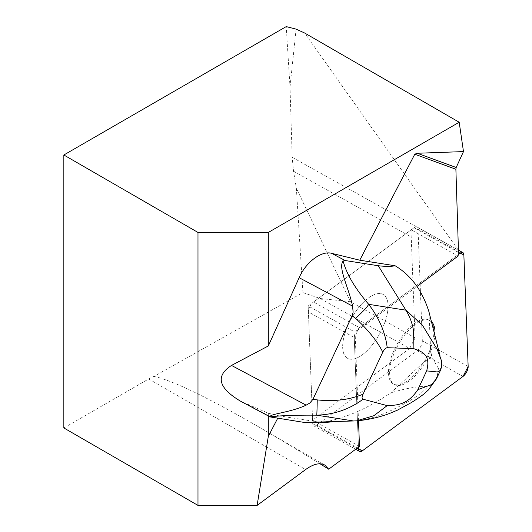<?xml version="1.0" encoding="UTF-8"?>
<svg xmlns="http://www.w3.org/2000/svg" width="532" height="532" viewBox="0 0 532 532"><rect width="100%" height="100%" fill="white"/><g stroke="black" fill="none" stroke-linecap="round" stroke-linejoin="round"><path stroke-width="0.4" stroke-dasharray="2.66 2" d="M428.938 311.719L429.317 320.331A36.562 16.086 119.2 0 0 411.322 327.606A36.562 16.086 119.2 0 0 391.652 360.184A36.562 16.086 119.2 0 0 394.438 384.543A36.562 16.086 119.2 0 0 398.767 385.481L390.92 392.802C379.728 400.29 368.802 406.461 358.142 411.309L355.097 332.187L417.022 286.429M358.508 420.679L358.142 411.309C345.368 416.928 333.192 420.672 321.607 422.534L278.968 415.825L277.704 418.258M431.139 321.408A36.562 16.086 119.2 0 0 430.129 320.716A36.562 16.086 119.2 0 0 429.317 320.331L430.568 348.985A33.157 14.59 -60.8 0 1 424.875 361.128L398.767 385.481A36.562 16.086 119.2 0 0 434.764 336.251M268.314 415.964L268.314 413.224L240.311 401.055M268.314 413.224L278.968 415.825M63.84 427.947L148.687 378.964A46.045 26.587 -60 0 1 153.901 376.437L302.914 292.593L296.364 188.215L293.524 171.224L292.181 157.292L290.013 86.989L286.223 26.6M302.914 292.593L320.224 298.512L409.62 348.5L415.106 337.887L411.216 237.033A128.93 56.738 -60.8 0 1 411.196 229.824L458.118 256.058M320.224 298.512L350.435 301.724L415.106 337.887M359.499 446.434L312.583 420.2L409.62 348.5M153.901 376.437C171.337 379.914 205.897 396.52 257.574 426.252C276.793 437.351 297.607 449.866 320.018 463.784M292.181 157.292L458.438 250.259L304.65 33.017M290.013 86.989L296.098 29.134M350.435 301.724L296.364 188.215M431.545 355.369L430.282 358.069L433.075 359.326L431.545 355.369L430.568 348.985M424.875 361.128L430.282 358.069M441.593 366.974L440.715 368.649L438.428 368.39L433.075 359.326M438.428 368.39L437.324 375.885L433.992 382.355C432.11 384.935 430.155 386.279 428.134 386.372C418.411 386.132 406.009 388.274 390.92 392.802M440.037 355.935L441.374 360.304M440.436 370.392L440.715 368.649M437.058 349.085L440.968 359M436.506 378.771L437.324 375.885M353.92 421.031C367.033 419.475 376.33 417.706 393.993 409.081C415.306 398.608 422.022 392.929 428.134 386.372M319.499 422.874L321.607 422.534M312.583 420.2L308.181 305.953L355.097 332.187M308.181 305.953L411.196 229.824M364.4 301.371A36.562 16.086 -60.8 0 1 383.213 294.482A36.562 16.086 -60.8 0 1 379.409 334.249A36.562 16.086 -60.8 0 1 347.522 358.309A36.562 16.086 -60.8 0 1 344.736 333.95A36.562 16.086 -60.8 0 1 364.4 301.371A36.562 16.086 119.2 0 0 344.736 333.95A36.562 16.086 119.2 0 0 347.522 358.309A36.562 16.086 119.2 0 0 379.409 334.249A36.562 16.086 119.2 0 0 383.213 294.482A36.562 16.086 119.2 0 0 364.4 301.371M354.246 337.547L358.468 447.199L354.246 337.547L359.379 327.619L458.172 254.615L359.379 327.619A7.315 3.219 119.2 0 0 354.246 337.547L308.407 311.918L312.716 423.685L356.879 448.376M362.492 450.724L316.66 425.095L417.194 350.801L463.026 376.43M468.16 366.501L422.328 340.872L418.019 229.106L463.851 254.735M458.285 252.421L414.076 227.696L313.541 301.99L359.379 327.619M308.407 311.918A7.315 3.219 -60.8 0 1 313.541 301.99M414.076 227.696A7.315 3.219 -60.8 0 1 417.048 226.984A7.315 3.219 -60.8 0 1 418.019 229.106M422.328 340.872A7.315 3.219 -60.8 0 1 417.194 350.801M316.66 425.095A7.315 3.219 -60.8 0 1 313.687 425.806A7.315 3.219 -60.8 0 1 312.716 423.685M410.238 327A36.562 16.086 -60.8 0 1 429.045 320.111A36.562 16.086 -60.8 0 1 425.248 359.878A36.562 16.086 -60.8 0 1 393.361 383.938A36.562 16.086 -60.8 0 1 390.568 359.579A36.562 16.086 -60.8 0 1 410.238 327M293.524 171.224L411.216 237.033M148.687 378.964L305.614 469.563M247.553 404.48L271.633 417.301M257.574 426.252L324.759 465.041M440.383 357.105L439.811 355.223M440.529 357.504L440.017 355.881M430.129 320.716L429.045 320.111M394.438 384.543L393.361 383.938M417.048 226.984L458.438 250.126M313.687 425.806L355.662 449.274"/><path stroke-width="0.8" d="M440.037 355.935L428.938 311.719C425.866 302.096 421.896 293.664 417.022 286.429C410.864 277.697 403.562 270.808 395.116 265.761L359.758 260.195L414.78 154.207L417.294 153.256L463.478 151.593L459.189 122.24L268.314 232.444L268.314 345.96L299.137 277.697L352.583 306.139C348.719 287.666 337.82 267.663 343.107 261.012L345.142 260.527L378.239 265.734C385.481 266.579 391.106 266.592 395.116 265.761M417.022 286.429L458.118 256.058A128.93 56.738 -60.8 0 1 458.438 250.259L455.884 169.256L456.177 167.494L463.478 151.593M320.018 463.784L328.696 469.197L359.499 446.434L358.508 420.679M268.314 415.964L268.314 436.34L277.704 418.258M268.314 436.34L257.122 505.4L197.984 505.4L197.984 232.444L268.314 232.444M328.696 469.197L324.813 465.074C319.832 462.434 313.434 463.931 305.614 469.563L257.122 505.4M434.764 336.251A36.562 16.086 119.2 0 0 431.139 321.408M359.758 260.195L331.609 253.318C321.421 250.472 305.947 262.09 299.137 277.697M270.236 416.982L240.311 401.055C218.266 387.815 215.334 375.938 231.506 365.424L268.314 345.96M459.189 122.24L304.65 33.017L296.098 29.134L286.223 26.6L63.84 154.992L197.984 232.444M197.984 505.4L63.84 427.947L63.84 154.992M441.374 360.304L441.593 366.974M355.496 318.296L352.284 315.403L312.922 399.346L317.232 399.898C334.369 401.7 349.644 399.791 363.057 394.165L382.774 352.111C377.168 341.065 368.071 329.793 355.496 318.296A18.421 2.567 -41.6 0 0 368.676 304.324C379.223 318.169 385.401 332.626 387.21 347.695L413.889 348.673L413.597 330.944C412.34 323.37 409.773 316.447 405.896 310.176L422.375 325.138L437.058 349.085L441.447 360.623M426.644 370.884L417.826 389.69L431.465 384.603L436.499 378.784L440.436 370.385L437.351 371.954L426.644 370.884C431.452 353.8 420.613 351.306 413.889 348.673M436.499 378.784L428.393 389.963L424.044 393.873C420.712 396.546 416.29 399.552 410.79 402.89L397.264 410.232L388.985 413.697C378.545 417.48 367.732 419.874 356.546 420.872L304.676 422.508M417.826 389.69C407.02 405.909 395.369 405.138 387.196 405.61L373.85 415.718L356.546 420.872M319.499 422.874L304.73 422.508L270.13 416.928M343.107 261.012C346.578 274.073 355.103 288.51 368.676 304.324L405.896 310.176L378.205 265.674M387.196 405.61L363.05 399.226C349.444 409.308 333.99 414.621 316.693 415.173A18.421 0.406 -89.4 0 0 317.232 399.898M353.92 421.031L316.693 415.173C295.779 415.027 280.224 415.592 270.03 416.862C269.252 413.849 290.073 412.706 306.153 405.158L309.857 402.997L312.922 399.346M352.284 315.403L353.122 312.151L352.583 306.139M382.774 352.111C384.197 349.398 385.673 347.921 387.21 347.695M363.057 394.165C361.753 397.058 361.753 398.747 363.05 399.226M459.914 253.325L463.851 254.735L468.16 366.501L463.026 376.43L362.492 450.724L358.555 449.314L358.468 447.199L358.555 449.314A7.315 3.219 119.2 0 0 359.519 451.435A7.315 3.219 119.2 0 0 362.492 450.724L463.026 376.43A7.315 3.219 119.2 0 0 468.16 366.501L463.851 254.735A7.315 3.219 119.2 0 0 462.88 252.614A7.315 3.219 119.2 0 0 459.914 253.325L458.172 254.615L459.914 253.325L458.285 252.421M455.884 169.256L414.78 154.207M417.294 153.256L456.177 167.494M331.609 253.318L345.142 260.527M231.506 365.424L306.153 405.158M356.879 448.376L358.555 449.314M440.436 370.392L441.627 366.787M440.017 355.881L439.811 355.223M319.506 422.9L335.778 421.577M458.438 250.126L462.88 252.614M355.662 449.274L359.519 451.435"/></g></svg>
